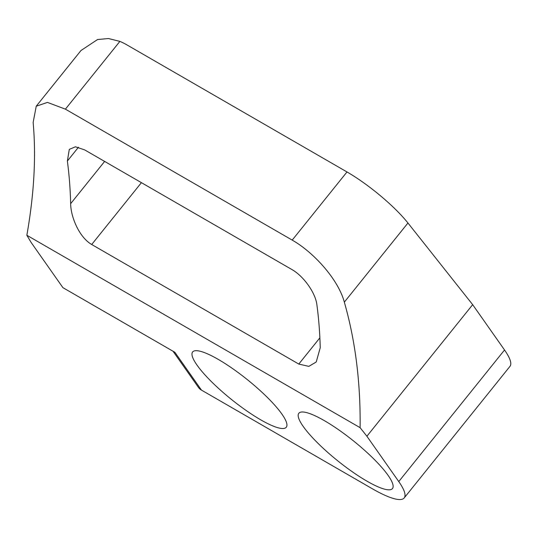 <?xml version="1.0" encoding="UTF-8"?>
<svg xmlns="http://www.w3.org/2000/svg" width="537" height="537" viewBox="0 0 537 537"><rect width="100%" height="100%" fill="white"/><g stroke="black" fill="none" stroke-linecap="round" stroke-linejoin="round"><path stroke-width="0.81" d="M119.879 41.389A86.363 68.112 144.9 0 1 126.732 44.786L346.996 171.954L292.209 240.106C313.454 252.162 338.223 279.22 344.331 302.136L407.945 223.003L472.667 304.66L504.532 349.99L398.763 481.568L366.899 436.239L360.112 427.674L26.85 235.266C34.126 194.052 36.227 156.455 33.14 122.476L36.234 106.225L47.437 102.399L65.4 109.159L119.879 41.389L108.461 38.536L97.553 39.537L81.047 50.465M292.209 240.106L65.4 109.159M360.112 427.674C360.629 382.552 355.366 340.706 344.331 302.136M319.871 337.84L298.794 364.066L308.815 366.368L316.226 361.992L320.233 347.761A480.615 277.481 -60 0 0 316.937 305.13C315.702 293.014 303.566 276.031 291.752 269.453L84.658 149.89L75.415 146.789L69.307 149.373L67.367 161.04L78.456 147.239M104.628 161.415L70.656 203.671A480.615 277.481 120 0 0 67.367 161.04M70.656 203.671C70.75 216.982 79.228 237.314 91.699 244.503L141.412 182.654M298.794 364.066L91.699 244.503M407.945 223.003A60.077 12.693 -141.2 0 0 346.996 171.954M398.763 481.568A75.093 15.868 38.8 0 1 404.186 497.96L509.955 366.382A75.093 15.868 -141.2 0 0 504.532 349.99M26.85 235.266L31.052 242.341L62.916 287.664L174.914 352.326L201.462 390.104L372.208 488.683A75.093 15.868 38.8 0 0 404.186 497.96M303.177 426.385A60.077 12.693 38.8 0 1 298.834 413.268A60.077 12.693 38.8 0 1 353.614 441.011A60.077 12.693 38.8 0 1 392.48 488.549A60.077 12.693 38.8 0 1 352.648 472.01A60.077 12.693 38.8 0 1 303.177 426.385M196.978 365.066A60.077 12.693 38.8 0 1 192.635 351.957A60.077 12.693 38.8 0 1 247.409 379.699A60.077 12.693 38.8 0 1 286.281 427.23A60.077 12.693 38.8 0 1 246.449 410.698A60.077 12.693 38.8 0 1 196.978 365.066M366.899 436.239L472.667 304.66M173.028 351.245L198.375 387.298A15.016 11.848 -35.1 0 0 201.462 390.104M36.221 106.212L81.04 50.458"/></g></svg>
